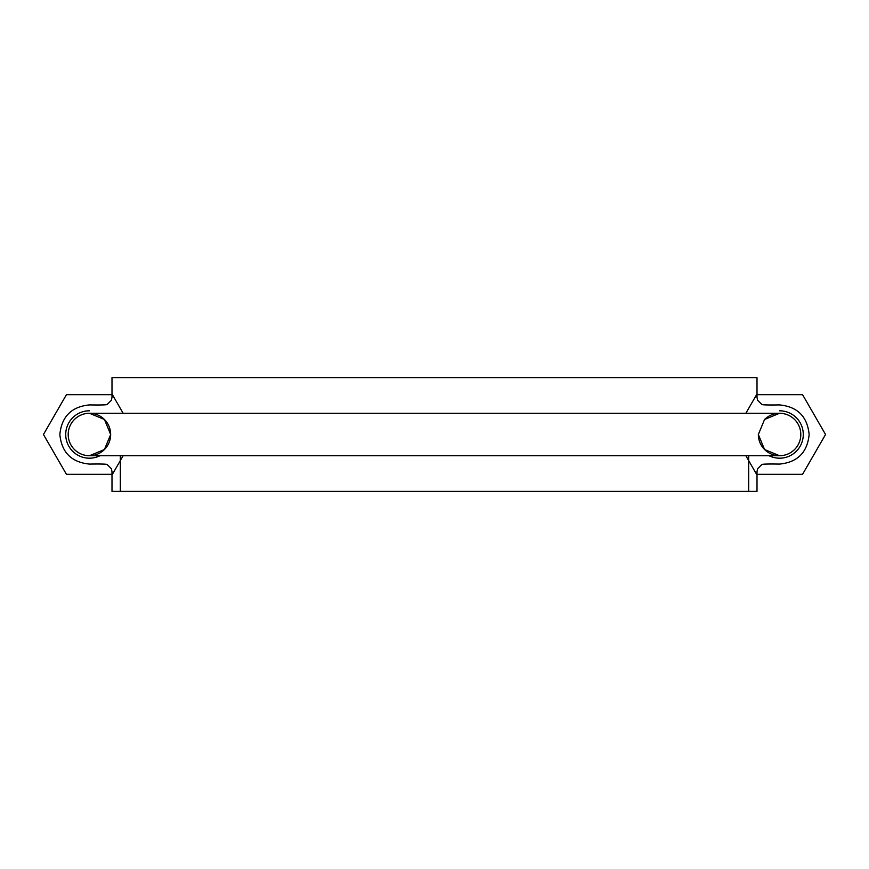 <?xml version="1.0" encoding="UTF-8"?>
<svg xmlns="http://www.w3.org/2000/svg" width="869" height="869" viewBox="0 0 869 869"><rect width="100%" height="100%" fill="white"/><g stroke="black" fill="none" stroke-linecap="round" stroke-linejoin="round"><path stroke-width="1.3" d="M120.335 455.736L120.335 491.376L748.665 491.376L748.665 455.736M111.992 491.376L111.992 471.661L111.406 468.76L107.311 464.654C107.647 464.079 101.684 463.883 89.431 464.079C71.486 462.308 61.623 452.445 59.852 434.5C61.623 416.555 71.486 406.692 89.431 404.921C101.684 405.117 107.647 404.921 107.311 404.346L111.406 400.24L111.992 397.339L111.992 377.624L757.008 377.624L757.008 397.339L757.594 400.24L761.689 404.346C761.353 404.921 767.316 405.117 779.569 404.921C797.514 406.692 807.377 416.555 809.148 434.5C807.377 452.445 797.514 462.308 779.569 464.079C767.316 463.883 761.353 464.079 761.689 464.654L757.594 468.76L757.008 471.661L757.008 491.376L111.992 491.376M110.656 434.5L104.443 419.488L89.431 413.264A21.236 21.236 0 0 1 104.443 449.512A21.236 21.236 0 0 1 89.431 455.736L104.443 449.512L110.656 434.5M758.344 434.5L764.557 449.512L779.569 455.736C785.391 455.628 790.399 453.553 794.592 449.512A21.236 21.236 0 0 1 758.344 434.5L764.557 419.488L779.569 413.264C773.758 413.372 768.75 415.447 764.557 419.488M120.335 377.624L748.665 377.624M89.431 455.736L779.569 455.736L89.431 455.736C83.609 455.628 78.601 453.553 74.408 449.512C78.601 453.553 83.609 455.628 89.431 455.736A21.236 21.236 0 0 1 68.195 434.5A21.236 21.236 0 0 1 89.42 413.264M99.946 455.736A23.702 23.702 0 0 1 66.348 439.91A23.702 23.702 0 0 1 89.431 410.798M794.592 419.488C790.399 415.447 785.391 413.372 779.569 413.264A21.236 21.236 0 0 1 794.592 449.512M89.431 413.264C83.609 413.372 78.601 415.447 74.408 419.488C78.601 415.447 83.609 413.372 89.431 413.264L779.569 413.264L89.431 413.264M779.569 410.798A23.702 23.702 0 0 1 802.652 439.91A23.702 23.702 0 0 1 769.054 455.736M123.137 455.736L112.416 474.311L66.435 474.311L43.45 434.5L66.435 394.689L112.416 394.689L123.137 413.264M745.863 413.264L756.584 394.689L802.565 394.689L825.55 434.5L802.565 474.311L756.584 474.311L745.863 455.736"/></g></svg>
